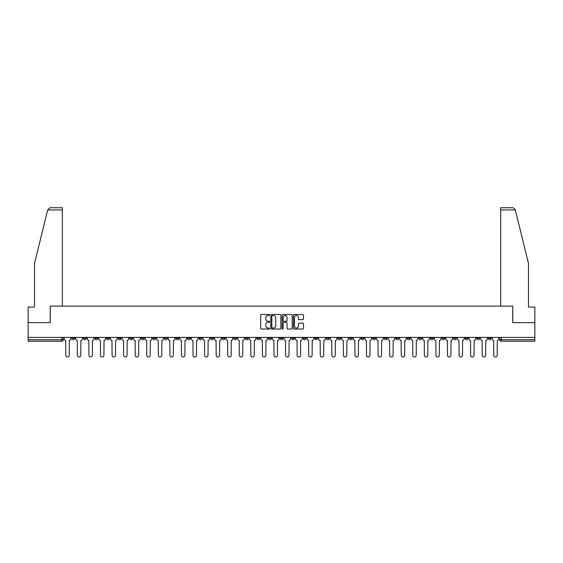 <?xml version="1.0" encoding="UTF-8"?>
<svg xmlns="http://www.w3.org/2000/svg" width="563" height="563" viewBox="0 0 563 563"><rect width="100%" height="100%" fill="white"/><g stroke="black" fill="none" stroke-linecap="round" stroke-linejoin="round"><path stroke-width="0.84" d="M269.635 314.991A0.507 0.507 0 0 0 269.128 314.485L261.394 314.485A0.725 0.725 0 0 0 260.669 315.21L260.669 328.313A0.725 0.725 0 0 0 261.394 329.038L269.128 329.038A0.507 0.507 0 0 0 269.635 328.532A0.507 0.507 0 0 0 269.128 328.018L268.129 328.018A2.329 2.329 0 0 1 265.799 325.688L265.799 324.598A2.329 2.329 0 0 1 268.129 322.268L269.128 322.268A0.507 0.507 0 0 0 269.635 321.762A0.507 0.507 0 0 0 269.128 321.248L268.129 321.248A2.329 2.329 0 0 1 265.799 318.918L265.799 317.828A2.329 2.329 0 0 1 268.129 315.498L269.128 315.498A0.507 0.507 0 0 0 269.635 314.991M453.511 337.406L453.511 338.222L456.48 338.222A1.485 1.485 0 0 1 454.995 339.7A1.485 1.485 0 0 1 453.511 338.222L453.511 337.406M384.114 337.406L384.114 338.222L387.084 338.222A1.485 1.485 0 0 1 385.599 339.7A1.485 1.485 0 0 1 384.114 338.222L384.114 337.406M372.551 337.406L372.551 338.222L375.514 338.222A1.485 1.485 0 0 1 374.029 339.7A1.485 1.485 0 0 1 372.551 338.222L372.551 337.406M303.147 337.406L303.147 338.222L306.117 338.222A1.485 1.485 0 0 1 304.632 339.7A1.485 1.485 0 0 1 303.147 338.222L303.147 337.406M291.585 337.406L291.585 338.222L294.548 338.222A1.485 1.485 0 0 1 293.07 339.7A1.485 1.485 0 0 1 291.585 338.222L291.585 337.406M280.015 337.406L280.015 338.222L282.985 338.222A1.485 1.485 0 0 1 281.5 339.7A1.485 1.485 0 0 1 280.015 338.222L280.015 337.406M256.883 337.406L256.883 338.222L259.853 338.222A1.485 1.485 0 0 1 258.368 339.7A1.485 1.485 0 0 1 256.883 338.222L256.883 337.406M233.751 338.222L233.751 337.406L233.751 338.222A1.485 1.485 0 0 0 235.235 339.7A1.485 1.485 0 0 1 233.751 338.222L236.72 338.222A1.485 1.485 0 0 1 235.235 339.7A1.485 1.485 0 0 0 236.72 338.222L236.72 337.406L236.72 338.222M222.188 338.222L222.188 337.406L222.188 338.222A1.485 1.485 0 0 0 223.666 339.7A1.485 1.485 0 0 1 222.188 338.222L225.151 338.222A1.485 1.485 0 0 1 223.666 339.7M210.618 338.222L210.618 337.406L210.618 338.222A1.485 1.485 0 0 0 212.103 339.7A1.485 1.485 0 0 1 210.618 338.222L213.581 338.222A1.485 1.485 0 0 1 212.103 339.7A1.485 1.485 0 0 0 213.581 338.222L213.581 337.406L213.581 338.222M199.049 337.406L199.049 338.222L202.018 338.222A1.485 1.485 0 0 1 200.534 339.7A1.485 1.485 0 0 1 199.049 338.222L199.049 337.406M187.486 337.406L187.486 338.222L190.449 338.222A1.485 1.485 0 0 1 188.971 339.7A1.485 1.485 0 0 1 187.486 338.222L187.486 337.406M175.916 337.406L175.916 338.222L178.886 338.222A1.485 1.485 0 0 1 177.401 339.7A1.485 1.485 0 0 1 175.916 338.222L175.916 337.406M164.354 338.222L164.354 337.406L164.354 338.222A1.485 1.485 0 0 0 165.839 339.7A1.485 1.485 0 0 1 164.354 338.222L167.317 338.222A1.485 1.485 0 0 1 165.839 339.7M141.222 338.222L141.222 337.406L141.222 338.222A1.485 1.485 0 0 0 142.699 339.7A1.485 1.485 0 0 1 141.222 338.222L144.184 338.222A1.485 1.485 0 0 1 142.699 339.7A1.485 1.485 0 0 0 144.184 338.222L144.184 337.406L144.184 338.222M129.652 338.222L129.652 337.406L129.652 338.222A1.485 1.485 0 0 0 131.137 339.7A1.485 1.485 0 0 1 129.652 338.222L132.622 338.222A1.485 1.485 0 0 1 131.137 339.7A1.485 1.485 0 0 0 132.622 338.222L132.622 337.406L132.622 338.222M118.089 338.222L118.089 337.406L118.089 338.222A1.485 1.485 0 0 0 119.567 339.7A1.485 1.485 0 0 1 118.089 338.222L121.052 338.222A1.485 1.485 0 0 1 119.567 339.7A1.485 1.485 0 0 0 121.052 338.222L121.052 337.406L121.052 338.222M106.52 338.222L106.52 337.406L106.52 338.222A1.485 1.485 0 0 0 108.005 339.7A1.485 1.485 0 0 1 106.52 338.222L109.489 338.222A1.485 1.485 0 0 1 108.005 339.7M94.957 338.222L94.957 337.406L94.957 338.222A1.485 1.485 0 0 0 96.435 339.7A1.485 1.485 0 0 1 94.957 338.222L97.92 338.222A1.485 1.485 0 0 1 96.435 339.7A1.485 1.485 0 0 0 97.92 338.222L97.92 337.406L97.92 338.222M83.387 338.222L83.387 337.406L83.387 338.222A1.485 1.485 0 0 0 84.872 339.7A1.485 1.485 0 0 1 83.387 338.222L86.35 338.222A1.485 1.485 0 0 1 84.872 339.7A1.485 1.485 0 0 0 86.35 338.222L86.35 337.406L86.35 338.222M302.767 319.615A0.725 0.725 0 0 0 303.499 318.883L303.499 315.21A0.725 0.725 0 0 0 302.767 314.485L294.182 314.485A0.725 0.725 0 0 0 293.457 315.21L293.457 328.313A0.725 0.725 0 0 0 294.182 329.038L302.767 329.038A0.725 0.725 0 0 0 303.499 328.313L303.499 323.873A0.725 0.725 0 0 0 302.767 323.141L299.094 323.141A0.725 0.725 0 0 0 298.369 323.873L298.369 326.076A1.949 1.949 0 0 1 296.419 328.018A1.949 1.949 0 0 1 294.47 326.076L294.47 317.448A1.949 1.949 0 0 1 296.419 315.498A1.949 1.949 0 0 1 298.369 317.448L298.369 318.883A0.725 0.725 0 0 0 299.094 319.615L302.767 319.615M47.693 209.95L49.987 207.726L62.331 207.726L62.331 209.95L47.693 209.95L34.526 263.336L34.526 307.081L28.15 307.081L28.15 322.648L50.248 322.648L50.248 306.117L512.752 306.117L512.752 322.648L534.85 322.648L534.85 337.406L28.15 337.406L28.15 339.7L63.218 339.7L63.218 337.406L63.218 339.7A1.485 1.485 0 0 1 61.74 341.185L28.15 341.185L28.15 339.7M28.15 322.648L28.15 337.406M280.867 315.21A0.725 0.725 0 0 0 280.135 314.485L271.549 314.485A0.725 0.725 0 0 0 270.817 315.21L270.817 328.313A0.725 0.725 0 0 0 271.549 329.038L280.135 329.038A0.725 0.725 0 0 0 280.867 328.313L280.867 315.21M282.865 314.485L291.451 314.485A0.725 0.725 0 0 1 292.183 315.21L292.183 328.313A0.725 0.725 0 0 1 291.451 329.038L287.777 329.038A0.725 0.725 0 0 1 287.053 328.313L287.053 323A0.725 0.725 0 0 0 286.321 322.268L283.886 322.268A0.725 0.725 0 0 0 283.154 323L283.154 328.532A0.507 0.507 0 0 1 282.647 329.038A0.507 0.507 0 0 1 282.133 328.532L282.133 315.21A0.725 0.725 0 0 1 282.865 314.485M499.782 337.406L499.782 339.7L534.85 339.7L534.85 341.185L501.26 341.185A1.485 1.485 0 0 1 499.782 339.7M534.85 337.406L534.85 339.7M491.182 337.406L491.182 338.222A1.485 1.485 0 0 1 489.697 339.7A1.485 1.485 0 0 1 488.212 338.222L491.182 338.222A1.485 1.485 0 0 1 489.697 339.7M488.212 337.406L488.212 338.222M479.613 337.406L479.613 338.222A1.485 1.485 0 0 1 478.128 339.7A1.485 1.485 0 0 1 476.65 338.222A1.485 1.485 0 0 0 478.128 339.7M476.65 337.406L476.65 338.222L479.613 338.222M468.043 337.406L468.043 338.222A1.485 1.485 0 0 1 466.565 339.7A1.485 1.485 0 0 1 465.08 338.222L468.043 338.222M465.08 337.406L465.08 338.222M456.48 337.406L456.48 338.222A1.485 1.485 0 0 1 454.995 339.7M444.911 337.406L444.911 338.222A1.485 1.485 0 0 1 443.433 339.7A1.485 1.485 0 0 1 441.948 338.222L444.911 338.222M441.948 337.406L441.948 338.222M433.348 337.406L433.348 338.222A1.485 1.485 0 0 1 431.863 339.7A1.485 1.485 0 0 1 430.378 338.222L433.348 338.222M430.378 337.406L430.378 338.222M421.778 337.406L421.778 338.222A1.485 1.485 0 0 1 420.301 339.7A1.485 1.485 0 0 1 418.816 338.222A1.485 1.485 0 0 0 420.301 339.7M418.816 337.406L418.816 338.222L421.778 338.222M410.216 337.406L410.216 338.222A1.485 1.485 0 0 1 408.731 339.7A1.485 1.485 0 0 1 407.246 338.222L410.216 338.222M407.246 337.406L407.246 338.222M398.646 337.406L398.646 338.222A1.485 1.485 0 0 1 397.161 339.7A1.485 1.485 0 0 1 395.683 338.222L398.646 338.222M395.683 337.406L395.683 338.222M387.084 337.406L387.084 338.222M375.514 337.406L375.514 338.222L375.514 337.406M363.951 337.406L363.951 338.222A1.485 1.485 0 0 1 362.466 339.7A1.485 1.485 0 0 1 360.982 338.222L363.951 338.222M360.982 337.406L360.982 338.222M352.382 337.406L352.382 338.222A1.485 1.485 0 0 1 350.897 339.7A1.485 1.485 0 0 1 349.419 338.222L352.382 338.222M349.419 337.406L349.419 338.222M340.812 337.406L340.812 338.222A1.485 1.485 0 0 1 339.334 339.7A1.485 1.485 0 0 1 337.849 338.222L340.812 338.222M337.849 337.406L337.849 338.222M329.249 337.406L329.249 338.222A1.485 1.485 0 0 1 327.765 339.7A1.485 1.485 0 0 1 326.28 338.222L329.249 338.222M326.28 337.406L326.28 338.222M317.68 337.406L317.68 338.222A1.485 1.485 0 0 1 316.202 339.7A1.485 1.485 0 0 1 314.717 338.222L317.68 338.222M314.717 337.406L314.717 338.222M306.117 337.406L306.117 338.222A1.485 1.485 0 0 1 304.632 339.7M294.548 337.406L294.548 338.222M282.985 338.222L282.985 337.406L282.985 338.222A1.485 1.485 0 0 1 281.5 339.7M271.415 337.406L271.415 338.222A1.485 1.485 0 0 1 269.93 339.7A1.485 1.485 0 0 1 268.452 338.222A1.485 1.485 0 0 0 269.93 339.7A1.485 1.485 0 0 0 271.415 338.222L268.452 338.222L268.452 337.406M259.853 338.222L259.853 337.406L259.853 338.222A1.485 1.485 0 0 1 258.368 339.7M248.283 337.406L248.283 338.222A1.485 1.485 0 0 1 246.798 339.7A1.485 1.485 0 0 1 245.32 338.222A1.485 1.485 0 0 0 246.798 339.7M245.32 337.406L245.32 338.222L248.283 338.222M225.151 337.406L225.151 338.222L225.151 337.406M202.018 338.222L202.018 337.406L202.018 338.222A1.485 1.485 0 0 1 200.534 339.7M190.449 338.222L190.449 337.406L190.449 338.222A1.485 1.485 0 0 1 188.971 339.7M178.886 338.222L178.886 337.406L178.886 338.222A1.485 1.485 0 0 1 177.401 339.7M167.317 337.406L167.317 338.222L167.317 337.406M155.754 338.222L155.754 337.406L155.754 338.222A1.485 1.485 0 0 1 154.269 339.7A1.485 1.485 0 0 1 152.784 338.222L155.754 338.222A1.485 1.485 0 0 1 154.269 339.7M152.784 337.406L152.784 338.222M109.489 337.406L109.489 338.222L109.489 337.406M74.788 337.406L74.788 338.222A1.485 1.485 0 0 1 73.303 339.7A1.485 1.485 0 0 1 71.818 338.222A1.485 1.485 0 0 0 73.303 339.7A1.485 1.485 0 0 0 74.788 338.222L74.788 337.406M71.818 337.406L71.818 338.222L74.788 338.222M61.74 337.406L61.74 341.185A1.485 1.485 0 0 0 63.218 339.7M272.351 315.498A0.507 0.507 0 0 0 271.838 316.012L271.838 327.511A0.507 0.507 0 0 0 272.351 328.018L273.407 328.018A2.329 2.329 0 0 0 275.729 325.688L275.729 317.828A2.329 2.329 0 0 0 273.407 315.498L272.351 315.498M287.053 317.483A1.949 1.949 0 0 0 285.103 315.54A1.949 1.949 0 0 0 283.154 317.483L283.154 320.523A0.725 0.725 0 0 0 283.886 321.248L286.321 321.248A0.725 0.725 0 0 0 287.053 320.523L287.053 317.483M64.224 337.406L64.224 338.961A1.485 1.485 139.8 0 0 65.702 340.446L65.815 355.274A1.703 1.703 139.8 0 0 67.518 356.977A1.703 1.703 139.8 0 0 69.228 355.274L69.34 340.446A1.485 1.485 139.8 0 0 70.818 338.961L70.818 337.406M75.787 337.406L75.787 338.961A1.485 1.485 139.8 0 0 77.272 340.446L77.384 355.274A1.703 1.703 139.8 0 0 79.087 356.977A1.703 1.703 139.8 0 0 80.79 355.274L80.903 340.446A1.485 1.485 139.8 0 0 82.388 338.961L82.388 337.406M87.356 337.406L87.356 338.961A1.485 1.485 139.8 0 0 88.834 340.446L88.947 355.274A1.703 1.703 139.8 0 0 90.65 356.977A1.703 1.703 139.8 0 0 92.36 355.274L92.473 340.446A1.485 1.485 139.8 0 0 93.951 338.961L93.951 337.406M62.331 306.117L62.331 209.95M50.17 322.648L50.248 306.117M534.85 322.648L534.85 307.081L528.474 307.081L528.474 263.336L515.173 209.415L513.013 207.726L500.669 207.726L509.564 207.726L500.669 207.726L500.669 306.117M512.83 322.648L512.752 306.117M98.919 337.406L98.919 338.961A1.485 1.485 139.8 0 0 100.404 340.446L100.517 355.274A1.703 1.703 139.8 0 0 102.22 356.977A1.703 1.703 139.8 0 0 103.923 355.274L104.035 340.446A1.485 1.485 139.8 0 0 105.52 338.961L105.52 337.406M110.489 337.406L110.489 338.961A1.485 1.485 139.8 0 0 111.967 340.446L112.079 355.274A1.703 1.703 139.8 0 0 113.789 356.977A1.703 1.703 139.8 0 0 115.492 355.274L115.605 340.446A1.485 1.485 139.8 0 0 117.083 338.961L117.083 337.406M122.051 337.406L122.051 338.961A1.485 1.485 139.8 0 0 123.536 340.446L123.649 355.274A1.703 1.703 139.8 0 0 125.352 356.977A1.703 1.703 139.8 0 0 127.055 355.274L127.168 340.446A1.485 1.485 139.8 0 0 128.653 338.961L128.653 337.406M133.621 337.406L133.621 338.961A1.485 1.485 139.8 0 0 135.106 340.446L135.211 355.274A1.703 1.703 139.8 0 0 136.922 356.977A1.703 1.703 139.8 0 0 138.625 355.274L138.737 340.446A1.485 1.485 139.8 0 0 140.215 338.961L140.215 337.406M145.184 337.406L145.184 338.961A1.485 1.485 139.8 0 0 146.669 340.446L146.781 355.274A1.703 1.703 139.8 0 0 148.484 356.977A1.703 1.703 139.8 0 0 150.194 355.274L150.3 340.446A1.485 1.485 139.8 0 0 151.785 338.961L151.785 337.406M156.753 337.406L156.753 338.961A1.485 1.485 139.8 0 0 158.238 340.446L158.344 355.274A1.703 1.703 139.8 0 0 160.054 356.977A1.703 1.703 139.8 0 0 161.757 355.274L161.87 340.446A1.485 1.485 139.8 0 0 163.354 338.961L163.354 337.406M168.316 337.406L168.316 338.961A1.485 1.485 139.8 0 0 169.801 340.446L169.913 355.274A1.703 1.703 139.8 0 0 171.616 356.977A1.703 1.703 139.8 0 0 173.327 355.274L173.432 340.446A1.485 1.485 139.8 0 0 174.917 338.961L174.917 337.406M179.886 337.406L179.886 338.961A1.485 1.485 139.8 0 0 181.37 340.446L181.483 355.274A1.703 1.703 139.8 0 0 183.186 356.977A1.703 1.703 139.8 0 0 184.889 355.274L185.002 340.446A1.485 1.485 139.8 0 0 186.487 338.961L186.487 337.406M191.455 337.406L191.455 338.961A1.485 1.485 139.8 0 0 192.933 340.446L193.046 355.274A1.703 1.703 139.8 0 0 194.749 356.977A1.703 1.703 139.8 0 0 196.459 355.274L196.571 340.446A1.485 1.485 139.8 0 0 198.049 338.961L198.049 337.406M203.018 337.406L203.018 338.961A1.485 1.485 139.8 0 0 204.503 340.446L204.615 355.274A1.703 1.703 139.8 0 0 206.318 356.977A1.703 1.703 139.8 0 0 208.021 355.274L208.134 340.446A1.485 1.485 139.8 0 0 209.619 338.961L209.619 337.406M214.587 337.406L214.587 338.961A1.485 1.485 139.8 0 0 216.065 340.446L216.178 355.274A1.703 1.703 139.8 0 0 217.881 356.977A1.703 1.703 139.8 0 0 219.591 355.274L219.704 340.446A1.485 1.485 139.8 0 0 221.182 338.961L221.182 337.406M226.15 337.406L226.15 338.961A1.485 1.485 139.8 0 0 227.635 340.446L227.748 355.274A1.703 1.703 139.8 0 0 229.451 356.977A1.703 1.703 139.8 0 0 231.154 355.274L231.266 340.446A1.485 1.485 139.8 0 0 232.751 338.961L232.751 337.406M237.72 337.406L237.72 338.961A1.485 1.485 139.8 0 0 239.198 340.446L239.31 355.274A1.703 1.703 139.8 0 0 241.02 356.977A1.703 1.703 139.8 0 0 242.723 355.274L242.836 340.446A1.485 1.485 139.8 0 0 244.314 338.961L244.314 337.406M249.282 337.406L249.282 338.961A1.485 1.485 139.8 0 0 250.767 340.446L250.88 355.274A1.703 1.703 139.8 0 0 252.583 356.977A1.703 1.703 139.8 0 0 254.286 355.274L254.399 340.446A1.485 1.485 139.8 0 0 255.883 338.961L255.883 337.406M260.852 337.406L260.852 338.961A1.485 1.485 139.8 0 0 262.337 340.446L262.442 355.274A1.703 1.703 139.8 0 0 264.153 356.977A1.703 1.703 139.8 0 0 265.856 355.274L265.968 340.446A1.485 1.485 139.8 0 0 267.453 338.961L267.453 337.406M272.415 337.406L272.415 338.961A1.485 1.485 139.8 0 0 273.899 340.446L274.012 355.274A1.703 1.703 139.8 0 0 275.715 356.977A1.703 1.703 139.8 0 0 277.425 355.274L277.531 340.446A1.485 1.485 139.8 0 0 279.016 338.961L279.016 337.406M283.984 337.406L283.984 338.961A1.485 1.485 139.8 0 0 285.469 340.446L285.575 355.274A1.703 1.703 139.8 0 0 287.285 356.977A1.703 1.703 139.8 0 0 288.988 355.274L289.101 340.446A1.485 1.485 139.8 0 0 290.585 338.961L290.585 337.406M295.547 337.406L295.547 338.961A1.485 1.485 139.8 0 0 297.032 340.446L297.144 355.274A1.703 1.703 139.8 0 0 298.847 356.977A1.703 1.703 139.8 0 0 300.558 355.274L300.663 340.446A1.485 1.485 139.8 0 0 302.148 338.961L302.148 337.406M307.116 337.406L307.116 338.961A1.485 1.485 139.8 0 0 308.601 340.446L308.714 355.274A1.703 1.703 139.8 0 0 310.417 356.977A1.703 1.703 139.8 0 0 312.12 355.274L312.233 340.446A1.485 1.485 139.8 0 0 313.718 338.961L313.718 337.406M318.686 337.406L318.686 338.961A1.485 1.485 139.8 0 0 320.164 340.446L320.277 355.274A1.703 1.703 139.8 0 0 321.98 356.977A1.703 1.703 139.8 0 0 323.69 355.274L323.802 340.446A1.485 1.485 139.8 0 0 325.28 338.961L325.28 337.406M330.249 337.406L330.249 338.961A1.485 1.485 139.8 0 0 331.734 340.446L331.846 355.274A1.703 1.703 139.8 0 0 333.549 356.977A1.703 1.703 139.8 0 0 335.252 355.274L335.365 340.446A1.485 1.485 139.8 0 0 336.85 338.961L336.85 337.406M341.818 337.406L341.818 338.961A1.485 1.485 139.8 0 0 343.296 340.446L343.409 355.274A1.703 1.703 139.8 0 0 345.119 356.977A1.703 1.703 139.8 0 0 346.822 355.274L346.935 340.446A1.485 1.485 139.8 0 0 348.413 338.961L348.413 337.406M353.381 337.406L353.381 338.961A1.485 1.485 139.8 0 0 354.866 340.446L354.979 355.274A1.703 1.703 139.8 0 0 356.682 356.977A1.703 1.703 139.8 0 0 358.385 355.274L358.497 340.446A1.485 1.485 139.8 0 0 359.982 338.961L359.982 337.406M364.951 337.406L364.951 338.961A1.485 1.485 139.8 0 0 366.429 340.446L366.541 355.274A1.703 1.703 139.8 0 0 368.251 356.977A1.703 1.703 139.8 0 0 369.954 355.274L370.067 340.446A1.485 1.485 139.8 0 0 371.545 338.961L371.545 337.406M376.513 337.406L376.513 338.961A1.485 1.485 139.8 0 0 377.998 340.446L378.111 355.274A1.703 1.703 139.8 0 0 379.814 356.977A1.703 1.703 139.8 0 0 381.517 355.274L381.63 340.446A1.485 1.485 139.8 0 0 383.114 338.961L383.114 337.406M388.083 337.406L388.083 338.961A1.485 1.485 139.8 0 0 389.568 340.446L389.673 355.274A1.703 1.703 139.8 0 0 391.384 356.977A1.703 1.703 139.8 0 0 393.087 355.274L393.199 340.446A1.485 1.485 139.8 0 0 394.684 338.961L394.684 337.406M399.646 337.406L399.646 338.961A1.485 1.485 139.8 0 0 401.13 340.446L401.243 355.274A1.703 1.703 139.8 0 0 402.946 356.977A1.703 1.703 139.8 0 0 404.656 355.274L404.762 340.446A1.485 1.485 139.8 0 0 406.247 338.961L406.247 337.406M411.215 337.406L411.215 338.961A1.485 1.485 139.8 0 0 412.7 340.446L412.806 355.274A1.703 1.703 139.8 0 0 414.516 356.977A1.703 1.703 139.8 0 0 416.219 355.274L416.331 340.446A1.485 1.485 139.8 0 0 417.816 338.961L417.816 337.406M422.785 337.406L422.785 338.961A1.485 1.485 139.8 0 0 424.263 340.446L424.375 355.274A1.703 1.703 139.8 0 0 426.078 356.977A1.703 1.703 139.8 0 0 427.789 355.274L427.894 340.446A1.485 1.485 139.8 0 0 429.379 338.961L429.379 337.406M434.347 337.406L434.347 338.961A1.485 1.485 139.8 0 0 435.832 340.446L435.945 355.274A1.703 1.703 139.8 0 0 437.648 356.977A1.703 1.703 139.8 0 0 439.351 355.274L439.464 340.446A1.485 1.485 139.8 0 0 440.949 338.961L440.949 337.406M445.917 337.406L445.917 338.961A1.485 1.485 139.8 0 0 447.395 340.446L447.508 355.274A1.703 1.703 139.8 0 0 449.211 356.977A1.703 1.703 139.8 0 0 450.921 355.274L451.033 340.446A1.485 1.485 139.8 0 0 452.511 338.961L452.511 337.406M457.48 337.406L457.48 338.961A1.485 1.485 139.8 0 0 458.965 340.446L459.077 355.274A1.703 1.703 139.8 0 0 460.78 356.977A1.703 1.703 139.8 0 0 462.483 355.274L462.596 340.446A1.485 1.485 139.8 0 0 464.081 338.961L464.081 337.406M469.049 337.406L469.049 338.961A1.485 1.485 139.8 0 0 470.527 340.446L470.64 355.274A1.703 1.703 139.8 0 0 472.35 356.977A1.703 1.703 139.8 0 0 474.053 355.274L474.166 340.446A1.485 1.485 139.8 0 0 475.644 338.961L475.644 337.406M480.612 337.406L480.612 338.961A1.485 1.485 139.8 0 0 482.097 340.446L482.21 355.274A1.703 1.703 139.8 0 0 483.913 356.977A1.703 1.703 139.8 0 0 485.616 355.274L485.728 340.446A1.485 1.485 139.8 0 0 487.213 338.961L487.213 337.406M492.182 337.406L492.182 338.961A1.485 1.485 139.8 0 0 493.66 340.446L493.772 355.274A1.703 1.703 139.8 0 0 495.482 356.977A1.703 1.703 139.8 0 0 497.185 355.274L497.298 340.446A1.485 1.485 139.8 0 0 498.776 338.961L498.776 337.406M501.26 337.406L501.26 341.185M515.307 209.95L500.669 209.95"/></g></svg>
